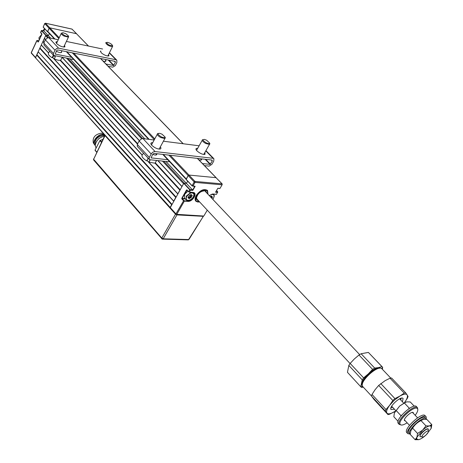 <?xml version="1.0" encoding="UTF-8"?>
<svg xmlns="http://www.w3.org/2000/svg" width="463" height="463" viewBox="0 0 463 463"><rect width="100%" height="100%" fill="white"/><g stroke="black" fill="none" stroke-linecap="round" stroke-linejoin="round"><path stroke-width="0.69" d="M38.412 41.815L38.041 42.023L37.052 40.541M37.231 40.472L38.84 40.79L36.866 40.738L31.299 52.794L35.512 57.487L45.785 35.367L41.479 30.743L40.669 32.676L41.826 33.892M37.098 40.605L38.041 42.023M88.439 46.051L72.031 29.123L45.461 23.225L49.807 27.826L49.101 28.231L49.807 27.826L76.586 33.741L49.807 27.826L59.189 37.752M44.685 23.515L43.204 27.19L47.596 31.837L49.101 28.231L47.677 31.299L54.952 39.042M44.807 28.897L43.869 30.917L48.366 35.726L49.373 33.562L48.366 35.726L46.335 35.298L48.609 37.735M41.404 30.622L40.617 32.323L41.925 33.996M41.82 30.465L43.869 30.917L41.711 30.61L46.022 35.229L48.366 35.726L50.623 38.14M170.315 207.991L170.141 207.418L171.675 204.715L36.67 54.999L35.558 57.973M207.991 194.263L207.551 190.496C204.05 188.441 200.271 190.085 196.214 195.438C194.906 197.846 194.761 199.75 195.78 201.139L199.709 202.036M189.245 192.18L192.915 192.492L189.245 192.18L188.615 191.688L189.483 192.133L192.99 192.411C198.095 192.602 192.712 201.949 187.851 201.388L187.828 201.069C192.834 199.761 194.987 197.128 194.286 193.175L192.932 192.475M192.023 185.773L186.068 179.279L192.052 185.663L195.154 186.305L192.828 190.374L190.588 190.195L189.726 189.743L189.992 189.57L192.643 190.038L186.427 183.389L184.031 183.18L189.992 189.57M192.828 190.374L192.643 190.038L194.749 186.357M189.402 192.214L190.565 189.871M209.201 195.542L213.229 194.003L216.568 194.269L217.697 191.827L216.499 190.582M217.668 192.382L215.55 192.214L215.7 191.948M215.55 192.214L217.813 188.331M217.865 188.244L219.989 188.424L217.83 188.308M163.844 161.234L184.349 183.209L186.427 183.389L187.683 181.183L186.427 183.389L165.922 161.46M222.217 184.361L222.032 183.869L222.101 184.812L195.045 182.393L194.981 181.421L222.032 183.869L216.024 177.67L188.962 175.06L188.169 175.57L188.962 175.06L194.981 181.421L194.182 181.942L195.045 182.393L192.921 186.114L192.041 185.831L194.987 186.381L192.863 186.178M186.057 179.453L192.041 185.831L194.182 181.942L188.169 175.57L186.068 179.279M222.211 183.956L216.262 177.914M216.568 194.269L213.177 194.066M187.851 201.388L184.332 201.145L176.802 214.328L203.361 216.013M188.672 191.885L186.965 189.905L186.502 190.004L181.791 198.274L181.837 198.911L182.104 198.743L184.309 200.82L187.828 201.069L187.22 200.41M185.316 198.968L182.104 198.743M203.951 215.816L207.268 210.156M219.989 188.424L222.101 184.812M186.965 189.905L188.615 191.688L189.726 189.743L183.765 183.348L170.124 207.91M187.046 190.171L182.081 198.419L185.003 198.627M190.114 196.925L190.831 196.225L190.114 196.925M207.592 193.841C207.933 191.584 207.088 190.31 205.063 190.027C198.997 189.228 191.879 201.04 198.042 201.608L197.591 202.001L195.808 201.174M199.57 201.885L198.21 202.047L199.316 201.608M207.378 190.316L207.852 194.119M197.111 199.246L196.52 198.06L196.277 199.044L198.355 201.064L198.32 200.537M196.277 199.044C197.232 193.742 200.3 190.97 205.485 190.721L207.123 193.343M196.52 198.06L196.59 196.706M202.875 190.808L205.485 190.721M198.662 201.654L198.928 201.191M198.355 201.064L198.042 201.608M43.8 40.2L43.453 40.391M44.529 38.632L44.182 38.828M41.878 34.193L38.944 37.752L39.199 40.015M212.789 199.333L213.495 198.338L214.132 195.808C213.46 194.049 211.846 193.985 209.276 195.623M213.46 194.107L214.242 195.317L214.08 196.925M211.099 197.545L211.909 196.781L211.441 196.138L212.419 197.006L211.134 196.283M212.419 197.006L211.533 198.008M211.261 196.162L210.329 196.734M210.775 197.203L211.348 196.509M211.307 196.127L211.747 196.156M187.995 197.36L188.725 196.457M193.384 196.85L194.003 194.344C192.382 191.942 190.004 192.62 186.861 196.364C185.871 198.32 186.051 199.611 187.393 200.242C189.593 200.566 191.589 199.437 193.384 196.85M188.829 200.3L186.873 200.317L186.028 199.744L186.288 196.069L190.959 192.336M193.36 192.573L194.13 193.847L193.916 195.589M187.949 191.144L184.668 194.315L184.546 198.135M189.274 195.334L191.057 194.582L191.514 194.61L191.543 195.34L190.906 194.726L191.381 195.241L191.144 194.535M188.754 198.604L188.632 197.701L188.754 198.604L189.217 198.627L191.312 197.504L191.288 196.567L191.954 195.756L192.209 195.947L191.236 196.665L190.53 195.745L191.15 194.992M188.406 197.458L190.004 196.804L190.478 195.843L191.236 196.665L191.005 197.406L191.312 197.504M189.159 196.978L189.917 197.794L190.762 197.626L190.004 196.804M188.835 198.378L189.818 197.84L189.054 197.018M188.094 197.562L188.632 197.909M188.042 197.464L188.586 197.649L188.14 197.169M190.096 195.137L189.436 195.276M191.688 195.218L191.242 194.732M188.574 197.961L188.036 197.736M409.726 408.158L409.17 408.082L404.344 402.972L406.728 401.849L410.253 401.959L414.269 406.184M405.97 402.034L399.627 406.08L394.464 412.759M404.344 402.972L399.627 406.08L394.383 412.979L393.851 416.746L398.058 421.289M400.854 416.22L400.871 415.566L396.073 410.426M400.871 415.566L401.751 415.114M408.679 408.846L409.17 408.082M421.614 436.817L420.08 436.667C418.951 434.936 426.95 427.633 428.298 429.172L428.263 430.613M428.321 431.238L428.252 431.157C427.239 430.011 421.243 435.48 422.088 436.783L422.123 436.84C422.91 438.322 429.375 432.483 428.321 431.238M382.044 368.942C378.624 363.849 358.64 382.039 362.737 386.524L362.98 386.796M362.431 384.14C361.875 379.156 374.503 367.379 379.457 368.259M401.357 398.168L400.611 399.858M392.647 407.278L390.899 407.909M394.464 409.228L390.992 409.495C388.596 406.913 401.218 395.437 403.076 398.51L402.44 401.797M395.223 411.242L389.493 414.281L387.971 414.564L386.738 412.764C386.2 411.144 387.166 408.655 389.632 405.304L394.372 400.182L399.835 396.108C403.14 394.21 405.449 393.677 406.769 394.511L407.156 394.922C407.972 396.496 407.052 399.089 404.402 402.688M395.217 411.248L394.331 411.798C390.593 413.957 388.133 414.408 386.946 413.141L385.43 411.173L385.974 409.552L389.632 405.304L392.809 400.501L378.682 385.436L375.094 389.701L372.003 394.453L371.488 396.079L374.145 399.586L387.971 414.564M392.809 400.501L394.922 398.602L399.835 396.108L404.228 393.104L405.738 392.867L408.071 396.444L407.486 398.064L404.581 402.451M405.738 392.867L391.565 378.011L390.043 378.213L385.175 380.627L378.682 385.436M385.974 409.552L372.003 394.453M385.43 411.173L371.488 396.079M404.228 393.104L390.043 378.213M394.922 398.602L380.771 383.561M417.371 407.596L416.515 406.699C413.841 402.185 394.69 419.623 398.244 423.344L398.429 423.547M417.817 409.558L417.441 407.66C414.443 403.724 396.16 420.398 399.175 424.316L401.207 425.028M413.413 413.413L413.274 412.666C412.001 410.525 402.874 418.818 404.523 420.618L405.356 420.913M415.201 415.305C417.441 412.273 418.239 410.12 417.58 408.835L417.412 408.626C414.582 404.922 397.318 420.664 400.154 424.363L400.235 424.484C401.305 425.595 403.609 425.04 407.133 422.817M410.195 434.091L407.764 433.634C404.309 430.023 423.616 412.44 426.186 416.856L426.29 419.108M406.908 432.714L406.728 432.517C403.261 428.894 422.551 411.323 425.132 415.751L426.012 416.671M426.365 419.362L426.122 418.801C423.848 414.889 406.688 430.515 409.732 433.727L410.247 434.115M425.972 418.639L425.167 417.794C422.881 413.87 405.738 429.485 408.794 432.708L408.956 432.888M431.227 428.206L431.811 424.635L426.863 419.432L423.35 419.385L421.006 420.607L425.972 425.862L416.937 437.24L416.694 439.051L418.674 439.688L415.126 439.711L416.937 437.24L417.562 433.461L412.626 428.171L410.808 430.758M410.837 430.683L410.241 434.439L415.126 439.711M425.972 425.862L431.007 425.995L431.146 428.42L426.139 434.913M426.035 435.012L425.74 435.278C423.014 437.691 420.659 439.161 418.674 439.688M417.562 433.461L422.372 430.301C425.15 427.847 427.528 426.377 429.508 425.885L431.811 424.635M412.626 428.171C414.634 424.82 417.423 422.302 421.006 420.607M420.022 436.638L419.999 435.336C421.214 431.846 429.045 426.573 428.281 429.751M204.935 152.385L204.987 154.393C202.615 154.613 199.958 153.45 197.012 150.915C195.814 149.613 195.635 148.768 196.48 148.368L197.713 148.293M196.723 150.053L196.289 150.024M160.366 146.8L161.002 148.177L160.406 148.999C157.779 149.283 154.926 148.073 151.847 145.365C150.689 144.062 150.556 143.194 151.447 142.76L152.744 142.645M151.748 144.497L151.164 144.479M159.694 149.127L159.365 148.646M167.756 159.718L151.036 157.877L152.831 154.162L154.029 153.403L212.083 160.076L212.291 160.945L210.115 164.382L202.412 163.532M212.291 160.945L211.359 159.99M169.174 161.222L168.868 161.778L150.029 159.741L149.231 159.341L149.294 157.426L151.557 153.369L152.917 152.124L154.769 151.511L213.096 158.317L213.9 158.711L213.75 161.107L211.898 164.336L209.114 166.13L204.438 165.621M201.48 158.855C201.92 160.123 201.052 160.464 198.87 159.88M199.119 145.799L163.41 141.209M154.162 140.023L142.969 138.582L141.475 138.836L139.126 140.983L137.297 144.415L137.332 146.406M156.726 153.71C157.032 155.232 155.695 155.458 152.709 154.382M204.189 154.497L203.934 154.144M64.588 45.224L64.901 46.908C62.401 47.203 59.611 46.074 56.527 43.522L56.168 41.797L57.354 41.653M108.701 54.437L108.921 55.93C106.646 56.168 104.042 55.08 101.108 52.678L100.668 50.959L100.378 51.543M71.655 57.308L55.207 54.096L56.636 50.577L57.748 49.929L115.137 61.4L115.42 62.273L113.585 65.509L105.934 64.01M115.42 62.273L114.413 61.255M58.257 39.737L48.875 37.769L47.446 37.902L45.339 39.824L43.84 43.053L44.026 45.015M73.166 58.917L72.917 59.438L53.575 55.392L53.477 53.505L55.161 49.969L56.555 48.58L58.309 48.129L115.97 59.739L116.803 60.196L116.873 62.563L115.339 65.613L112.758 67.158L108.111 66.261M61.567 51.572C61.805 53.118 60.051 53.013 56.324 51.248M105.761 60.346C106.305 61.527 105.402 61.764 103.058 61.047M102.601 49.014L66.388 41.438M201.04 159.243L201.561 159.747M206.029 142.708C208.176 143.733 209.369 143.848 209.606 143.055L206.654 140.231L204.432 139.409C202.296 139.519 202.829 140.619 206.029 142.708M209.67 143.235L209.878 143.866L209.455 144.421L205.67 143.466C202.713 141.69 201.694 140.399 202.609 139.594M201.272 158.832L200.936 159.428M149.121 159.22L147.923 158.549L146.638 160.921C142.326 157.999 141.007 155.875 142.668 154.538L143.426 153.033M155.886 161.691L155.012 163.196L149.045 162.177L149.995 159.735M149.045 162.177L150.238 159.764M156.471 153.953L156.835 154.289M161.089 136.747C163.497 137.87 164.811 137.962 165.036 137.019L162.067 134.195L159.706 133.327C157.298 133.413 157.756 134.548 161.089 136.747M165.1 137.204L165.337 137.858L164.869 138.535L160.696 137.54C157.675 135.723 156.662 134.392 157.663 133.541L158.334 133.437M155.938 155.041L156.326 154.22M105.437 60.989L105.79 61.29M112.399 45.675L112.445 45.432C111.571 43.991 109.853 42.955 107.306 42.336L106.467 42.515C107.7 44.622 109.673 45.675 112.399 45.675M112.596 45.82L112.492 46.601C109.06 46.248 106.791 44.963 105.697 42.741L105.865 42.608M105.084 61.469L105.338 60.977M61.232 59.166L60.751 60.103C59.461 60.612 57.314 60.213 54.304 58.911L55.357 56.665L53.17 55.514L52.116 57.753C48.818 55.606 47.677 54.038 48.69 53.042L49.57 51.04M52.116 57.753L53.777 55.867M61.336 52.064L61.66 52.331M64.426 35.385C66.869 36.536 68.177 36.704 68.356 35.877L65.914 33.747L62.98 32.734C61.342 32.89 61.822 33.77 64.426 35.385M68.524 36.299L68.426 37.15L64.039 36.062C61.672 34.69 60.792 33.683 61.405 33.047M61.116 52.643L61.284 52.169M44.506 28.579L43.105 30.743M363.021 386.842L362.216 386.368L361.73 383.561C362.483 380.65 364.682 377.42 368.322 373.867C372.061 370.412 375.476 368.316 378.56 367.587L381.934 366.615L368.386 352.424L382.241 366.835M363.345 387.19L361.516 387.386L361.007 387.022L347.782 372.669M360.752 386.715L362.251 379.863L348.824 365.411L350.155 363.414L363.611 377.86L368.322 373.867L372.559 369.364L358.993 355.011L354.34 358.964L350.155 363.414M362.251 379.863L363.611 377.86M372.559 369.364L374.677 368.073L378.56 367.587L381.888 368.45L382.125 369.028M368.386 352.424L361.099 353.744L374.677 368.073M381.934 366.615L382.652 367.327L382.397 369.312M348.824 365.411L347.464 372.304M358.993 355.011L361.099 353.744M189.083 239.284L203.494 216.024M203.147 216.325L176.941 214.907L163.196 238.804L161.778 238.075L175.512 214.166L105.037 135.624L93.648 159.272L104.881 135.346L103.428 134.889C98.399 133.952 91.911 141.956 95.002 145.26L95.216 145.509M175.512 214.166L176.941 214.907M104.898 135.231L105.037 135.624M94.545 144.716C91.807 141.267 98.225 133.628 103.122 134.542L104.841 135.173L101.49 133.124C95.112 134.27 92.386 137.511 93.306 142.841L94.88 145.127M104.661 135.804L103.463 135.456C97.352 136.492 94.62 139.623 95.262 144.85M104.499 136.139C99.267 137.355 96.177 140.416 95.222 145.33L96.044 148.154M101.704 136.915L98.665 138.732L96.483 141.522M95.06 150.359L96.726 152.269L95.065 150.058L99.921 140.607L102.983 139.282M173.654 201.214L38.336 51.96L173.723 201.092L175.778 197.458L39.766 48.326L41.323 44.975L48.702 53.019M36.67 54.999L38.336 51.96M37.023 54.79L171.912 204.287M35.755 58.072L175.946 213.889L175.911 214.357L176.802 214.328L175.946 213.889L183.736 200.525M88.543 46.074L76.667 33.903M197.325 158.381L216.024 177.67L188.962 175.06L170.257 155.267M168.85 155.105L188.169 175.57L186.248 179.418M47.909 31.906L47.677 31.299M144.751 138.813L70.011 58.876M47.62 37.844L45.629 35.703L46.335 35.298M45.629 35.703L44.454 38.244L45.553 39.43M62.192 57.36L139.386 140.561M157.976 160.597L181.994 186.485L183.556 183.718L162.461 161.083M45.49 39.534L44.454 38.244M181.918 186.612L157.773 160.574M139.311 140.677L62.111 57.453M43.962 42.781L42.885 41.612L44.57 38.545M43.238 41.41L44.147 42.393M60.572 60.184L137.673 143.709M155.441 162.959L180.153 189.732M147.02 160.21L177.844 193.812L179.91 190.154L155.036 163.184M137.453 144.126L60.121 60.294M42.885 41.612L41.323 44.975M52.574 57.238L142.158 154.908M177.775 193.939L146.956 160.331M142.077 155.012L52.493 57.325M48.615 53.095L41.444 45.276M40.119 48.123L176.021 197.035M39.766 48.326L38.215 51.665M41.844 33.787L41.902 34.256M41.873 34.326L38.377 41.884M58.824 38.533L44.755 23.636L45.461 23.225L44.755 23.636L43.192 27.028L47.521 31.634M71.765 29.059L72.292 29.389M31.229 52.672L31.328 53.262L31.264 52.603L36.826 40.547M203.737 216.036L175.911 214.357L31.542 53.384M213.229 194.003L211.956 194.13M215.723 191.913L217.645 192.07M181.837 198.911L183.475 200.699L184.332 201.145L184.309 200.82M194.107 192.984L192.99 192.411M212.384 197.464L211.747 198.233M188.788 196.422L189.442 195.27M191.694 195.253L192.232 195.484L191.543 195.34M192.232 195.484L192.209 195.947M188.73 198.019L189.043 198.355M210.115 164.382L205.132 159.278M210.434 164.174L205.717 159.341M213.096 158.317L205.78 150.892M137.297 144.415L149.294 157.426M139.126 140.983L151.169 153.971M142.969 138.582L155.047 151.528M113.585 65.509L108.226 60.016M113.886 65.329L108.811 60.132M45.339 39.824L55.01 50.253M48.875 37.769L58.581 48.169M43.84 43.053L53.477 53.505M115.97 59.739L109.39 53.054M187.793 239.857L188.719 239.55L163.196 238.804L162.866 239.139L188.395 239.875L203.367 216.302M162.345 239.163L162.866 239.139L161.726 238.81L161.778 238.075L93.648 159.272L93.671 160.036M162.091 238.972L93.648 160.007L93.491 158.983M100.234 140.33L101.686 141.973M101.49 142.378L99.921 140.607M95.065 150.058L96.825 152.072M183.14 143.744L100.477 58.471M73.715 53.123L154.775 138.883M154.324 139.716L72.332 52.846M66.892 51.758L149.161 139.38M163.329 154.468L186.276 178.909M67.968 58.483L142.697 138.564M141.661 138.761L66.608 58.216M40.669 32.676L41.855 34.262M38.365 41.82L41.849 34.285M71.956 29.071L76.569 33.718M71.834 29.047L45.409 23.185M43.204 27.19L47.527 31.802M41.774 30.454L41.433 30.558M209.218 195.56L213.148 194.084L216.487 194.344M219.908 188.505L217.87 188.331M217.755 191.856L216.51 190.559M186.954 190.073L188.603 191.85M214.132 195.808L214.242 195.317M211.313 196.162L210.561 196.671M212.268 197.088L211.753 196.868M194.003 194.344L194.13 193.847M184.419 197.99L186.028 199.744M187.393 200.242L186.873 200.317M191.063 194.616L190.293 195.137M189.049 195.6L189.402 195.334M188.672 197.811L188.852 198.448M399.615 398.805L403.661 403.094M412.446 412.388L417.58 417.823M428.101 428.97L428.252 431.157M422.088 436.783L420.08 436.667M391.657 406.219L395.68 410.531M404.396 419.883L409.495 425.347M390.749 378.074L382.085 368.988M371.5 396.021L362.772 386.57M400.773 398.325L400.223 399.447M417.412 408.626L417.551 407.787M400.154 424.363L399.175 424.316M398.249 423.356L399.268 424.455M407.776 433.652L406.74 432.529M409.743 433.744L408.806 432.726M431.007 425.995L431.244 425.127M416.694 439.051L415.635 439.248M195.965 149.277L196.48 148.368M150.886 143.802L151.447 142.76M205.931 150.625L213.819 158.624M149.231 159.341L137.256 146.325M53.575 55.392L43.95 44.928M55.867 42.446L56.168 41.797M109.511 52.799L116.711 60.103M209.606 143.055L209.878 143.866M209.455 144.421L203.755 154.463M202.209 140.306L196.538 150.371M155.012 163.196L156.61 160.453M165.036 137.019L165.337 137.858M164.869 138.535L159.11 149.109M156.61 153.699L155.875 155.047M157.223 134.351L151.494 144.96M112.445 45.432L112.729 46.167M112.492 46.601L107.798 56.04M106.033 59.582L105.101 61.457M60.751 60.103L62.158 57.354M68.356 35.877L68.663 36.635M68.426 37.15L63.72 47.047M61.949 50.774L61.052 52.655M61.174 33.55L56.492 43.481M350.063 363.536L196.972 199.09M359.653 354.589L205.225 191.341M360.822 386.813L347.539 372.408M362.216 386.368L361.007 387.022M381.888 368.45L382.646 367.321M94.695 144.913L95.002 145.26M216.18 177.734L197.429 158.392M183.244 143.756L100.581 58.488M186.085 179.245L162.773 154.405M148.606 139.311L66.348 51.648M54.408 38.927L47.706 31.791"/></g></svg>

